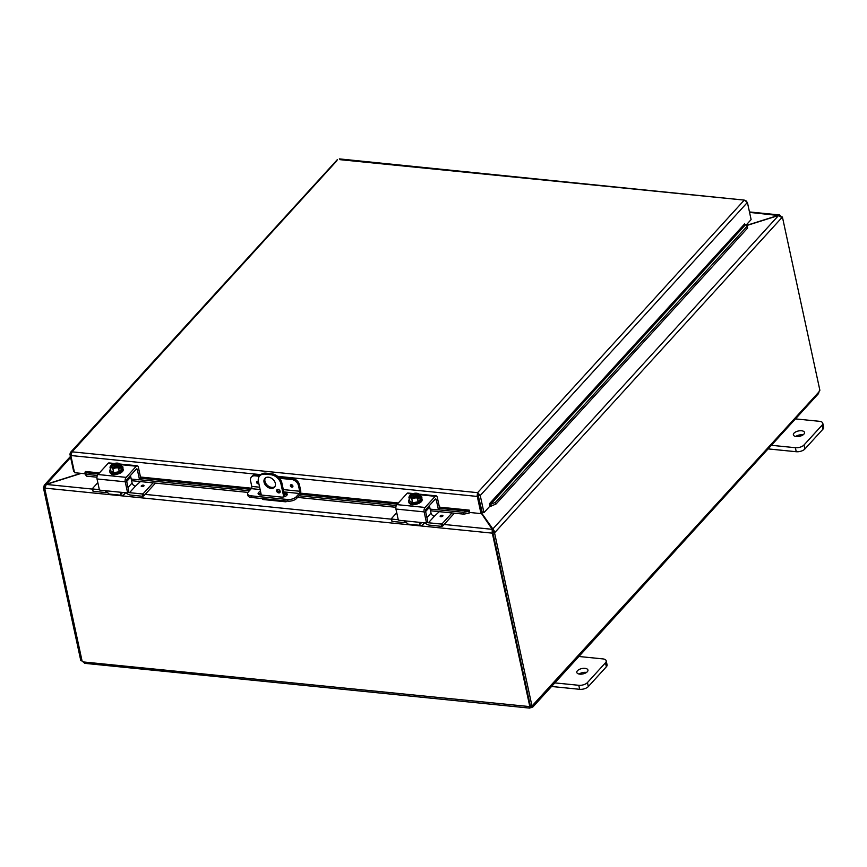 <?xml version="1.0" encoding="UTF-8"?>
<svg xmlns="http://www.w3.org/2000/svg" width="867" height="867" viewBox="0 0 867 867"><rect width="100%" height="100%" fill="white"/><g stroke="black" fill="none" stroke-linecap="round" stroke-linejoin="round"><path stroke-width="1.3" d="M794.443 418.794L819.434 421.308A6.502 3.121 167.8 0 1 822.783 423.237A6.502 3.121 167.8 0 1 822.068 425.177L804.012 444.977A6.502 3.121 167.8 0 1 795.364 447.708L770.384 445.194M796.307 436.545A5.701 2.731 167.8 0 1 793.37 434.866A5.701 2.731 167.8 0 1 798.366 430.986A5.701 2.731 167.8 0 1 804.511 432.46A5.701 2.731 167.8 0 1 802.062 435.451A5.701 2.731 167.8 0 1 796.307 436.545M768.119 448.9L796.242 451.729A6.502 3.121 -12.2 0 0 804.879 448.998L822.935 429.198A6.502 3.121 -12.2 0 0 823.65 427.258L822.783 423.237M803.059 434.876A5.701 2.731 -12.2 0 0 795.7 436.459M262.127 498.547A3.251 1.593 95.7 0 0 263.124 499.533L285.677 501.798A3.251 1.593 -84.3 0 1 284.679 500.823M286.89 501.039L286.609 501.354A3.251 1.593 -84.3 0 1 285.677 501.798M256.773 481.532A1.431 1.04 -137.6 0 0 258.821 483.526A1.431 1.04 42.4 0 1 256.762 481.543A1.431 1.04 42.4 0 1 258.42 481.651L261.314 495.057M283.78 496.889L280.973 483.927L281.873 482.952A9.754 7.099 -137.6 0 0 271.599 473.729L265.963 473.165A9.754 7.099 -137.6 0 0 260.555 474.953L259.666 475.929A9.754 7.099 42.4 0 1 265.074 474.141L265.963 473.165M271.599 473.729L270.71 474.704A9.754 7.099 42.4 0 1 280.973 483.927M270.71 474.704L265.074 474.141M258.42 481.651A9.754 7.099 42.4 0 1 259.666 475.929M275.338 483.353A6.502 4.725 42.4 0 1 274.503 487.167A6.502 4.725 42.4 0 1 266.516 486.289A6.502 4.725 42.4 0 1 264.89 478.411A6.502 4.725 42.4 0 1 270.775 477.869A6.502 4.725 42.4 0 1 275.338 483.353M276.638 490.993A2.037 1.474 42.4 0 1 276.898 489.801A2.037 1.474 42.4 0 1 279.391 490.072A2.037 1.474 42.4 0 1 279.9 492.532A2.037 1.474 42.4 0 1 278.058 492.705A2.037 1.474 42.4 0 1 276.638 490.993M281.873 482.952L284.81 496.574M277.494 489.454A2.037 1.474 -137.6 0 0 277.527 490.018A2.037 1.474 -137.6 0 0 280.182 491.903M265.389 477.966A6.502 4.725 -137.6 0 0 267.404 485.314A6.502 4.725 -137.6 0 0 274.904 486.636M577.877 656.384L602.858 658.898A6.502 3.121 167.8 0 1 606.206 660.827A6.502 3.121 167.8 0 1 605.491 662.767L587.447 682.567A6.502 3.121 167.8 0 1 578.798 685.298L553.807 682.784M579.73 674.136A5.701 2.731 167.8 0 1 576.804 672.456A5.701 2.731 167.8 0 1 581.79 668.576A5.701 2.731 167.8 0 1 587.934 670.039A5.701 2.731 167.8 0 1 585.496 673.041A5.701 2.731 167.8 0 1 579.73 674.136M551.553 686.48L579.665 689.308A6.502 3.121 -12.2 0 0 588.314 686.577L606.358 666.777A6.502 3.121 -12.2 0 0 607.073 664.837L606.206 660.827M586.482 672.456A5.701 2.731 -12.2 0 0 579.123 674.049M492.369 529.965L493.453 532.035L495.122 532.197L481.586 512.982M746.433 225.637L778.577 215.482L781.839 217.66L494.548 532.837L492.879 532.663L493.453 532.035M481.315 513.275L492.228 529.314L492.185 533.129L44.824 488.099L46.287 484.436L81.281 473.371M493.074 532.154L492.185 533.129L493.074 532.154L492.228 529.314L444.099 524.47M80.783 473.328L46.168 484.263L44.217 485.282L43.924 486.777L45.593 486.951M46.222 484.48L70.628 457.429M780.918 216.23L779.628 214.973L746.303 225.474M778.501 215.504L749.565 212.404M492.976 530.853L492.619 529.195L778.577 215.482M781.546 216.934L782.413 217.021L781.839 217.66M782.413 217.021L819.879 390.291A1.821 0.889 -84.3 0 0 819.022 391.841L818.491 393.64L532.902 706.941L531.211 707.635L531.406 705.359M44.759 487.557L43.35 487.417L43.924 486.777M43.35 487.417L80.815 660.676L82.029 660.795M492.315 533.14L529.77 706.345L530.301 705.76M44.683 488.088L82.137 661.283A1.821 1.322 42.4 0 1 83.113 661.922L84.89 662.887M529.91 705.836L530.441 706.117A1.821 0.878 167.8 0 1 530.853 705.987L530.864 705.976M531.211 707.635A1.821 0.878 -12.2 0 0 530.799 707.765L529.282 707.927L529.022 706.811A1.821 1.322 42.4 0 1 529.77 706.345M83.113 661.922L529.26 706.551M530.799 707.765L530.008 706.074M492.879 532.663L530.333 705.922L532.002 706.096A1.821 0.889 -84.3 0 1 532.804 705.413A1.821 0.889 -84.3 0 1 533.075 705.532L532.902 706.941M532.511 705.478L819.022 391.841M532.002 706.096L494.548 532.837M291.93 487.135A1.431 1.04 42.4 0 1 290.608 484.946A1.431 1.04 42.4 0 1 292.721 486.875A1.431 1.04 42.4 0 1 291.93 487.135M259.623 487.211L251.777 486.43L250.563 480.827A6.502 4.725 42.4 0 1 251.397 477.013A6.502 4.725 42.4 0 1 254.996 475.82L255.884 474.845A6.502 4.725 -137.6 0 0 252.286 476.037L251.397 477.013M251.777 486.43A1.626 0.802 -84.3 0 1 251.322 488.641L248.309 491.947A6.502 3.121 167.8 0 0 247.594 493.887L247.951 495.534A6.502 3.121 -12.2 0 0 251.3 497.463L250.942 495.816A6.502 3.121 167.8 0 1 247.594 493.887M292.547 478.53L291.659 479.505A6.502 4.725 42.4 0 1 298.497 485.65L299.397 484.675A6.502 4.725 -137.6 0 0 292.547 478.53L278.47 477.11M260.263 475.279L255.884 474.845M299.397 484.675L300.654 490.527A3.251 1.593 -84.3 0 1 299.754 494.97L296.612 498.417L296.254 496.769L299.267 493.475A1.626 0.802 95.7 0 0 299.711 491.253L298.497 485.65M296.254 496.769A6.502 3.121 167.8 0 1 287.606 499.5L250.942 495.816M287.606 499.5L287.963 501.148A6.502 3.121 -12.2 0 0 296.612 498.417M287.963 501.148L251.3 497.463M284.008 492.835L285.102 492.955A4.064 1.951 167.8 0 1 287.205 494.157A4.064 1.951 167.8 0 1 285.46 496.292A4.064 1.951 167.8 0 1 281.341 497.073L260.208 494.949A4.064 1.951 167.8 0 1 258.117 493.746A4.064 1.951 167.8 0 1 260.512 491.318M291.659 479.505L279.542 478.291M259.396 476.265L254.996 475.82M286.988 495.068A4.064 1.951 -12.2 0 0 285.46 494.602L284.365 494.493M260.869 492.965A4.064 1.951 -12.2 0 0 258.68 494.483M85.204 474.466L86.678 476.178L86.483 474.379L84.999 472.667L85.204 474.466M98.415 474L85.02 472.656L85.313 471.485L99.412 472.905M86.483 474.379L97.364 475.474M139.294 479.7L249.382 490.776M299.028 495.772L396.273 505.559M438.214 509.785L463.628 512.343L463.823 514.142L469.112 513.112L468.906 511.313L463.628 512.343M468.906 511.313L469.22 510.121L469.741 512.473L481.012 513.611L477.294 496.444L277.592 476.341M439.526 508.344L468.928 511.302L469.123 513.091A2.742 1.344 95.7 0 0 469.708 512.364M495.48 502.275L747.007 226.352L745.566 224.618L490.44 504.507L491.08 506.155L496.119 503.933L495.48 502.275L490.473 504.507L491.112 506.155A2.742 1.994 -137.6 0 1 489.942 505.97M747.007 226.352L747.647 227.999L496.119 503.933M86.678 476.178L96.941 477.208M131.6 480.697L247.951 492.413M259.634 493.583L261.032 493.724M284.712 496.108L285.633 496.206M297.544 497.398L395.861 507.293M430.509 510.782L463.823 514.142M490.44 504.507A0.813 0.596 42.4 0 1 489.465 503.738L744.612 223.914M745.566 224.618A0.813 0.596 42.4 0 1 744.59 223.849L744.59 223.838M478.194 495.469L482.28 512.516L483.949 512.679L480.242 495.512L477.598 492.662L477.143 495.805L477.294 496.444L478.194 495.469L481.9 512.635L481.012 513.611M483.949 512.679L489.963 506.09L489.454 503.738M746.509 201.111L744.276 200.104L747.408 202.423L751.115 219.589L746.043 225.16M469.22 510.121L439.406 507.13M85.118 473.761L74.54 472.699L70.834 455.522L72.048 451.837L70.411 452.476L69.934 454.21L73.652 471.377L74.269 471.442M337.014 160.59L72.048 451.837L477.598 492.662L744.276 200.104L339.951 159.658M339.333 158.889L744.276 200.104M478.573 495.339L480.242 495.512L747.408 202.423M477.143 495.805L477.955 494.309L477.598 492.662M70.877 454.308L69.934 454.21M135.902 469.513L137.344 469.665L139.414 479.223A0.78 0.564 42.4 0 1 138.883 479.819L131.242 479.05M140.129 478.443A0.78 0.564 -137.6 0 0 140.66 477.847L139.414 479.223M121.759 492.402L121.965 492.662A3.251 1.593 95.7 0 0 122.431 492.857A3.251 1.593 95.7 0 0 123.255 492.51M125.661 492.759L124.111 494.45A6.502 3.186 -84.3 0 1 122.258 495.35A6.502 3.186 -84.3 0 1 120.632 494.125L120.73 492.857L122.149 492.402L100.128 490.18A0.78 0.564 42.4 0 1 99.304 489.443L97.039 478.963L125.238 481.803A3.251 1.593 -84.3 0 1 126.138 477.359L136.292 466.218A3.251 1.593 -84.3 0 1 137.224 465.774A3.251 1.593 -84.3 0 1 138.395 467.356L140.66 477.847M128.218 491.513A0.78 0.564 -137.6 0 0 128.749 490.917L127.503 492.283A0.78 0.564 42.4 0 1 126.972 492.889L122.149 492.402M127.503 492.283L125.238 481.803M104.94 490.668L107.931 492.846A6.502 3.186 95.7 0 0 109.556 494.071L122.258 495.35M137.344 469.665A1.626 0.802 95.7 0 0 136.758 468.863A1.626 0.802 95.7 0 0 136.292 469.09L127.135 479.137A1.626 0.802 95.7 0 0 126.69 481.358L128.749 490.917M114.325 463.466L109.014 462.935A3.251 1.593 95.7 0 0 108.093 463.379L97.938 474.52A3.251 1.593 95.7 0 0 97.039 478.963M121.261 466.067A3.652 1.756 167.8 0 1 122.941 467.129A3.652 1.756 167.8 0 1 122.756 467.942M115.994 474.357A3.652 1.756 167.8 0 1 111.399 473.891M111.962 466.218L111.648 464.755A8.388 6.102 42.4 0 1 111.724 464.701L120.014 465.536A8.388 6.102 42.4 0 1 120.112 465.601L120.578 467.801L119.44 467.681M110.813 465.687A8.388 6.102 -137.6 0 0 110.748 465.742A6.903 3.381 -84.3 0 0 109.99 467.129A6.903 2.655 -115.4 0 1 111.344 467.541A4.877 2.341 -12.2 0 0 115.571 467.974A4.877 2.341 -12.2 0 0 119.104 466.522L118.237 466.435A3.901 1.875 167.8 0 1 114.206 467.627A3.901 1.875 167.8 0 1 111.605 466.435A3.901 1.875 167.8 0 1 111.691 465.774L110.813 465.687A4.877 2.341 -12.2 0 0 111.344 467.541A6.903 2.655 -115.4 0 1 112.916 468.982A6.903 6.036 176.1 0 1 115.571 467.974A6.903 6.036 176.1 0 1 118.454 467.985A6.903 3.381 95.7 0 1 119.202 466.598A8.388 6.102 -137.6 0 0 119.104 466.522M117.652 466.793L111.691 465.774M120.578 467.801L119.679 468.787L119.202 466.598M120.014 465.536A4.877 2.341 -12.2 0 0 119.483 463.682A4.877 2.341 -12.2 0 0 118.053 463.184A4.877 2.341 -12.2 0 0 115.257 463.26A4.877 2.341 -12.2 0 0 112.016 464.495A4.877 2.341 -12.2 0 0 111.724 464.701M118.476 463.281A6.903 2.655 64.6 0 1 118.638 463.303A6.903 2.655 64.6 0 1 119.483 463.682A6.903 2.655 64.6 0 1 121.055 465.124A6.903 3.381 95.7 0 0 120.112 465.601M121.055 465.124L121.868 468.852L119.256 471.702L118.454 467.985M119.245 465.005A3.901 1.875 -12.2 0 0 116.503 464.029A3.901 1.875 -12.2 0 0 112.677 465.211M112.591 464.788A3.901 1.875 167.8 0 1 116.622 463.607A3.901 1.875 167.8 0 1 119.234 464.788A3.901 1.875 167.8 0 1 119.147 465.449M119.256 471.702L113.729 472.71L112.916 468.982M113.729 472.71L110.803 470.857L109.99 467.129M121.445 466.901A6.763 3.251 167.8 0 1 122.941 468.418L123.179 469.535A6.763 3.251 167.8 0 1 120.285 473.1A6.763 3.251 167.8 0 1 113.447 474.401A6.763 3.251 167.8 0 1 109.957 472.396L109.719 471.28A6.763 3.251 167.8 0 1 110.456 469.275M122.941 468.418A6.763 3.251 167.8 0 1 120.036 471.984A6.763 3.251 167.8 0 1 113.198 473.284A6.763 3.251 167.8 0 1 109.719 471.28M141.375 485.758A1.431 0.683 167.8 0 1 142.892 485.152A1.431 0.683 167.8 0 1 144.02 485.585A1.431 0.683 167.8 0 1 142.762 486.56A1.431 0.683 167.8 0 1 141.223 486.192A1.431 0.683 167.8 0 1 141.375 485.758M127.958 492.131A3.251 2.363 -137.6 0 0 129.508 492.673L135.523 486.084A3.251 2.363 42.4 0 1 132.098 483.006L130.787 476.948A1.626 1.181 -137.6 0 0 130.104 475.875M135.534 486.084L140.378 481.575M92.997 490.841L92.498 488.522L97.83 482.659M92.812 488.988L99.369 489.649M143.759 495.946L143.25 493.626L142.221 493.962L142.719 496.282L143.759 495.946L155.475 483.103M143.25 493.626L153.069 482.854M142.719 496.282L130.7 495.068A6.502 4.725 42.4 0 1 126.116 492.803M107.508 492.261A6.502 4.725 42.4 0 1 105.33 492.51L93.311 491.307M129.508 492.673L142.221 493.962M434.822 499.598L436.264 499.75L438.334 509.308A0.78 0.564 42.4 0 1 437.792 509.904L430.162 509.135M439.049 508.539A0.78 0.564 -137.6 0 0 439.58 507.932L438.334 509.308M420.679 522.487L420.885 522.747A3.251 1.593 95.7 0 0 421.34 522.942A3.251 1.593 95.7 0 0 422.175 522.606M424.57 522.844L423.031 524.535A6.502 3.186 -84.3 0 1 421.167 525.435A6.502 3.186 -84.3 0 1 419.541 524.221L419.65 522.942L421.069 522.487L399.037 520.276A0.78 0.564 42.4 0 1 398.213 519.539L395.948 509.048L424.147 511.888A3.251 1.593 -84.3 0 1 425.047 507.455L435.201 496.314A3.251 1.593 -84.3 0 1 436.134 495.859A3.251 1.593 -84.3 0 1 437.315 497.452L439.58 507.932M427.138 521.598A0.78 0.564 -137.6 0 0 427.669 521.002L426.412 522.378A0.78 0.564 42.4 0 1 425.881 522.974L421.069 522.487M426.412 522.378L424.147 511.888M403.859 520.753L406.84 522.942A6.502 3.186 95.7 0 0 408.465 524.156L421.167 525.435M436.264 499.75A1.626 0.802 95.7 0 0 435.668 498.958A1.626 0.802 95.7 0 0 435.212 499.175L426.055 509.222A1.626 0.802 95.7 0 0 425.599 511.443L427.669 521.002M413.245 493.561L407.934 493.02A3.251 1.593 95.7 0 0 407.002 493.475L396.848 504.616A3.251 1.593 95.7 0 0 395.948 509.048M420.181 496.162A3.652 1.756 167.8 0 1 421.861 497.214A3.652 1.756 167.8 0 1 421.665 498.026M414.914 504.442A3.652 1.756 167.8 0 1 410.308 503.976M410.882 496.314L410.568 494.84A8.388 6.102 42.4 0 1 410.633 494.786L418.924 495.621A8.388 6.102 42.4 0 1 419.021 495.696L419.498 497.886L418.36 497.766M409.733 495.783A8.388 6.102 -137.6 0 0 409.657 495.826A6.903 3.381 -84.3 0 0 408.91 497.225A6.903 2.655 -115.4 0 1 410.264 497.636A4.877 2.341 -12.2 0 0 414.491 498.059A4.877 2.341 -12.2 0 0 418.024 496.618L417.157 496.531A3.901 1.875 167.8 0 1 413.125 497.712A3.901 1.875 167.8 0 1 410.514 496.531A3.901 1.875 167.8 0 1 410.6 495.87L409.733 495.783A4.877 2.341 -12.2 0 0 410.264 497.636A6.903 2.655 -115.4 0 1 411.836 499.078A6.903 6.036 176.1 0 1 414.491 498.059A6.903 6.036 176.1 0 1 417.374 498.07A6.903 3.381 95.7 0 1 418.122 496.683A8.388 6.102 -137.6 0 0 418.024 496.618M416.572 496.878L410.6 495.87M419.498 497.886L418.598 498.872L418.122 496.683M418.924 495.621A4.877 2.341 -12.2 0 0 418.403 493.767A4.877 2.341 -12.2 0 0 416.962 493.28A4.877 2.341 -12.2 0 0 414.166 493.345A4.877 2.341 -12.2 0 0 410.925 494.58A4.877 2.341 -12.2 0 0 410.633 494.786M417.395 493.366A6.903 2.655 64.6 0 1 417.558 493.399A6.903 2.655 64.6 0 1 418.403 493.767A6.903 2.655 64.6 0 1 419.975 495.22A6.903 3.381 95.7 0 0 419.021 495.696M419.975 495.22L420.777 498.937L418.176 501.798L417.374 498.07M418.165 495.09A3.901 1.875 -12.2 0 0 415.412 494.125A3.901 1.875 -12.2 0 0 411.597 495.306M411.5 494.873A3.901 1.875 167.8 0 1 415.531 493.691A3.901 1.875 167.8 0 1 418.143 494.873A3.901 1.875 167.8 0 1 418.057 495.534M418.176 501.798L412.638 502.795L411.836 499.078M412.638 502.795L409.712 500.942L408.91 497.225M420.354 496.986A6.763 3.251 167.8 0 1 421.861 498.514L422.099 499.63A6.763 3.251 167.8 0 1 419.195 503.185A6.763 3.251 167.8 0 1 412.356 504.486A6.763 3.251 167.8 0 1 408.877 502.481L408.639 501.375A6.763 3.251 167.8 0 1 409.376 499.359M421.861 498.514A6.763 3.251 167.8 0 1 418.956 502.069A6.763 3.251 167.8 0 1 412.118 503.369A6.763 3.251 167.8 0 1 408.639 501.375M440.295 515.843A1.431 0.683 167.8 0 1 441.802 515.247A1.431 0.683 167.8 0 1 442.929 515.67A1.431 0.683 167.8 0 1 441.682 516.645A1.431 0.683 167.8 0 1 440.133 516.277A1.431 0.683 167.8 0 1 440.295 515.843M426.878 522.216A3.251 2.363 -137.6 0 0 428.417 522.768L434.432 516.168A3.251 2.363 42.4 0 1 431.018 513.091L429.707 507.043A1.626 1.181 -137.6 0 0 429.024 505.96M434.443 516.168L439.287 511.671M391.917 520.926L391.407 518.607L396.75 512.755M391.732 519.073L398.289 519.734M442.669 526.041L442.17 523.722L441.13 524.047L441.639 526.367L442.669 526.041L454.384 513.188M442.17 523.722L451.989 512.95M441.639 526.367L429.62 525.153A6.502 4.725 42.4 0 1 425.025 522.888M406.428 522.357A6.502 4.725 42.4 0 1 404.239 522.606L392.231 521.392M428.417 522.768L441.13 524.047M822.068 425.177L822.935 429.198M804.879 448.998L804.012 444.977M795.364 447.708L796.242 451.729M605.491 662.767L606.358 666.777M588.314 686.577L587.447 682.567M578.798 685.298L579.665 689.308M46.287 484.436L92.476 489.086M145.179 494.385L391.396 519.17M258.669 482.8A0.834 0.607 42.4 0 1 257.38 481.933A0.834 0.607 42.4 0 1 258.333 481.586M292.537 485.314A0.834 0.607 42.4 0 1 292.114 486.3A0.834 0.607 42.4 0 1 291.225 485.336A0.834 0.607 42.4 0 1 292.168 484.989M290.618 484.935A1.431 1.04 -137.6 0 0 292.732 486.864M251.322 488.641L260.122 489.53M278.394 491.372L280.193 491.546M283.812 491.914L299.267 493.475M299.711 491.253L283.303 489.595M285.102 492.955L285.46 494.602M397.324 504.095L300.199 494.309M250.693 489.335L140.606 478.248M140.487 477.034L251.593 488.219M300.611 493.16L398.332 502.99M260.859 474.65L70.834 455.522M120.632 494.125L121.965 492.662M126.138 477.359L97.938 474.52M108.093 463.379L113.133 463.888M120.621 464.647L136.292 466.218M141.928 486.604L143.554 486.257M144.02 485.607A1.431 0.683 -12.2 0 0 142.871 485.206A1.431 0.683 -12.2 0 0 141.386 485.802A1.431 0.683 -12.2 0 0 141.223 486.214M126.701 481.434L130.787 476.948M132.098 483.006L128.013 487.492M419.541 524.221L420.885 522.747M425.047 507.455L396.848 504.616M407.002 493.475L412.053 493.984M419.541 494.732L435.201 496.314M440.837 516.699L442.463 516.342M442.939 515.692A1.431 0.683 -12.2 0 0 441.791 515.291A1.431 0.683 -12.2 0 0 440.306 515.898A1.431 0.683 -12.2 0 0 440.143 516.298M425.621 511.519L429.707 507.043M431.018 513.091L426.932 517.577M749.456 211.938L779.628 214.973M492.705 531.178L492.521 530.637M44.39 485.054L70.433 456.486M529.694 708.111L84.424 663.298M337.328 159.647L70.411 452.466M140.562 478.302L139.316 479.679M128.652 491.372L127.406 492.738M137.224 465.774L119.971 464.04M118.638 463.303A8.453 8.453 0 0 0 118.053 463.184M92.91 491.069L92.411 488.75M439.482 508.387L438.225 509.763M427.572 521.457L426.315 522.834M436.134 495.859L418.891 494.125M417.558 493.399A8.453 8.453 0 0 0 416.962 493.28M391.83 521.165L391.32 518.845"/></g></svg>
